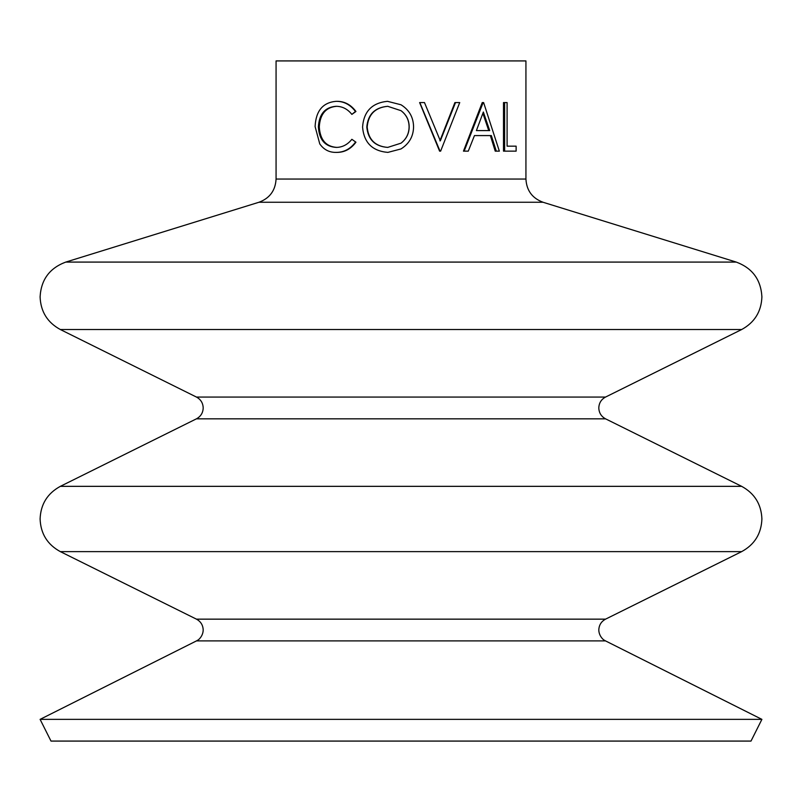 <?xml version="1.0" encoding="UTF-8"?>
<svg xmlns="http://www.w3.org/2000/svg" width="802" height="802" viewBox="0 0 802 802"><rect width="100%" height="100%" fill="white"/><g stroke="black" fill="none" stroke-linecap="round" stroke-linejoin="round"><path stroke-width="1.2" d="M387.847 106.305C375.196 107.448 368.298 114.365 367.176 127.047C368.389 139.648 375.286 146.435 387.847 147.408M401 148.941L387.877 152.39C372.328 151.067 363.897 142.626 362.574 127.067C363.727 111.468 372.028 102.877 387.486 101.323L401 104.771C409.21 109.884 413.401 117.242 413.571 126.836C413.401 136.38 409.21 143.748 401 148.941L387.877 152.39M387.697 147.408L401 143.177C406.383 139.047 409.11 133.593 409.18 126.826C409.11 120.12 406.383 114.726 401 110.666L387.697 106.305C374.905 107.448 367.938 114.365 366.795 127.047C368.028 139.648 374.995 146.435 387.697 147.408M40.1 719.364L50.997 741.078L751.003 741.078L761.9 719.364L40.1 719.364L196.5 640.888L605.5 640.888L761.9 719.364M439.897 140.851L454.914 102.566L459.736 102.566L440.629 151.147L439.596 151.147L419.616 102.566L424.479 102.566L440.328 140.851L455.516 102.566M496.278 151.147L495.225 151.147L490.353 135.578L474.463 135.578L491.345 135.578L496.278 151.147L499.355 151.147L483.616 102.566L482.243 102.566L463.456 151.147L468.268 151.147L474.463 135.578M507.095 146.165L516.127 146.165L516.127 151.147L504.638 151.147L504.638 102.566L507.095 102.566L507.095 146.165L514.864 146.165M504.638 151.147L503.496 151.147L503.496 102.566L504.638 102.566M401 60.922L525.932 60.922L525.932 179.057L276.068 179.057L276.068 60.922L401 60.922M387.486 101.323L401 104.771M336.69 106.305C325.853 107.207 320.058 114.074 319.286 126.906C320.068 139.839 325.963 146.676 336.94 147.408M318.384 126.906C319.176 139.839 325.121 146.676 336.228 147.408C342.364 147.347 347.577 144.651 351.867 139.307L355.948 142.205C350.895 148.992 344.569 152.39 336.97 152.39L336.259 152.39C329.361 152.56 323.868 149.723 319.767 143.899L315.096 126.576C315.858 110.846 322.895 102.425 336.208 101.323L336.92 101.323C344.519 101.283 350.865 104.671 355.948 111.478L351.867 114.395C347.547 108.982 342.243 106.285 335.968 106.305C325.021 107.207 319.156 114.074 318.384 126.906L319.286 126.906M351.867 139.307L355.948 142.205M355.446 142.205C350.334 148.992 343.938 152.39 336.259 152.39M336.208 101.323C343.898 101.283 350.314 104.671 355.446 111.478L355.948 111.478M355.446 111.478L351.867 114.395M401 143.177C406.323 139.047 409.02 133.593 409.09 126.826L409.18 126.826M409.09 126.826C409.01 120.11 406.313 114.726 401 110.666L401 110.666M440.027 151.147L419.827 102.566M464.147 151.147L483.145 102.566M489.711 130.596L483.345 112.029L476.398 130.596L489.711 130.596M476.398 130.596L488.739 130.596L482.884 113.303M60.34 486.343C47.418 493.4 40.671 504.278 40.1 518.984C40.671 533.701 47.418 544.578 60.34 551.626L741.66 551.626C754.582 544.578 761.329 533.701 761.9 518.984C761.329 504.278 754.582 493.4 741.66 486.343L60.34 486.343L196.45 418.824L605.55 418.824L741.66 486.343M65.754 262.084C49.614 268.099 41.062 279.697 40.1 296.89C40.671 311.607 47.418 322.484 60.34 329.532L741.66 329.532C754.582 322.484 761.329 311.607 761.9 296.89C760.938 279.697 752.386 268.099 736.246 262.084L65.754 262.084L258.966 202.254L543.034 202.254L736.246 262.084M196.5 640.888L197.893 640.076C196.821 641.039 203.016 637.219 203.197 630.031C203.006 625.129 200.761 621.5 196.45 619.154L605.55 619.154C601.239 621.5 598.994 625.129 598.803 630.031C598.984 637.219 605.179 641.039 604.106 640.076L605.5 640.888M196.45 418.824C200.761 416.469 203.006 412.85 203.197 407.937C203.006 403.035 200.761 399.406 196.45 397.06L605.55 397.06C601.239 399.406 598.994 403.035 598.803 407.937C598.994 412.85 601.239 416.469 605.55 418.824M605.55 619.154L741.66 551.626M605.55 397.06L741.66 329.532M258.966 202.254C269.733 198.254 275.427 190.515 276.068 179.057M543.034 202.254C532.267 198.254 526.573 190.515 525.932 179.057M196.45 397.06L60.34 329.532M196.45 619.154L60.34 551.626"/></g></svg>
